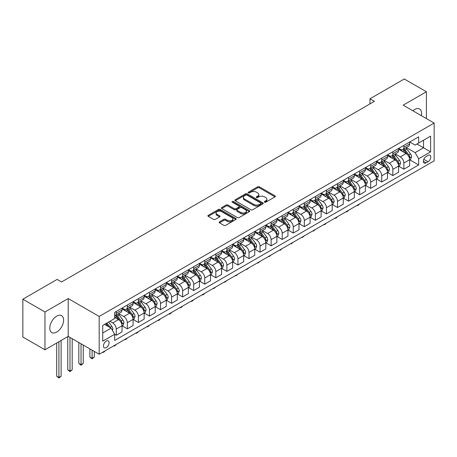 <?xml version="1.0" encoding="UTF-8"?>
<svg xmlns="http://www.w3.org/2000/svg" width="457" height="457" viewBox="0 0 457 457"><rect width="100%" height="100%" fill="white"/><g stroke="black" fill="none" stroke-linecap="round" stroke-linejoin="round"><path stroke-width="0.69" d="M264.569 202.188A0.863 0.497 0 0 0 265.78 202.188L275.011 196.858A1.228 0.708 0 0 0 275.371 196.356A1.228 0.708 0 0 0 275.011 195.853L259.376 186.827A1.228 0.708 0 0 0 257.639 186.827L248.408 192.157A0.863 0.497 0 0 0 248.157 192.506A0.863 0.497 0 0 0 248.408 192.86A0.863 0.497 0 0 0 249.625 192.86L250.819 192.168A3.93 2.268 0 0 1 256.377 192.168L257.679 192.923A3.93 2.268 0 0 1 258.833 194.528A3.93 2.268 0 0 1 257.679 196.133L256.486 196.818A0.863 0.497 0 0 0 256.234 197.173A0.863 0.497 0 0 0 256.486 197.521A0.863 0.497 0 0 0 257.702 197.521L258.896 196.836A3.93 2.268 0 0 1 264.46 196.836L265.763 197.584A3.93 2.268 0 0 1 266.911 199.189A3.93 2.268 0 0 1 265.763 200.794L264.569 201.486A0.863 0.497 0 0 0 264.312 201.834A0.863 0.497 0 0 0 264.569 202.188L264.569 201.486M56.702 332.079A9.763 5.638 120 0 0 63.077 323.476A9.763 5.638 120 0 0 61.581 315.656A9.763 5.638 120 0 0 56.702 316.141A9.763 5.638 120 0 0 50.321 324.744A9.763 5.638 120 0 0 51.818 332.565A9.763 5.638 120 0 0 56.702 332.079M421.343 115.661A9.763 5.638 120 0 0 419.56 108.977A9.763 5.638 120 0 0 414.682 109.463A9.763 5.638 120 0 0 412.882 110.777M106.258 347.611A4.004 2.314 120 0 0 108.875 344.087A4.004 2.314 120 0 0 108.263 340.876A4.004 2.314 120 0 0 106.258 341.076A4.004 2.314 120 0 0 103.642 344.601A4.004 2.314 120 0 0 104.259 347.811A4.004 2.314 120 0 0 106.258 347.611M219.503 221.834A1.228 0.708 0 0 0 219.143 222.336A1.228 0.708 0 0 0 219.503 222.839L223.89 225.37A1.228 0.708 0 0 0 225.627 225.37L235.881 219.451A1.228 0.708 0 0 0 236.24 218.949A1.228 0.708 0 0 0 235.881 218.452L220.24 209.42A1.228 0.708 0 0 0 218.503 209.42L208.255 215.338A1.228 0.708 0 0 0 207.895 215.841A1.228 0.708 0 0 0 208.255 216.344L213.55 219.4A1.228 0.708 0 0 0 215.293 219.4L219.68 216.869A1.228 0.708 0 0 0 220.04 216.367A1.228 0.708 0 0 0 219.68 215.864L217.052 214.35A3.285 1.897 0 0 1 216.087 213.008A3.285 1.897 0 0 1 218.115 211.254A3.285 1.897 0 0 1 221.696 211.665L231.99 217.612A3.285 1.897 0 0 1 232.956 218.949A3.285 1.897 0 0 1 230.922 220.702A3.285 1.897 0 0 1 227.346 220.291L225.627 219.303A1.228 0.708 0 0 0 223.89 219.303L219.503 221.834L219.503 222.839M68.207 298.564L44.975 311.977L22.85 299.204L22.85 337.015L44.975 349.788L68.207 336.375L99.18 354.255L99.18 316.444L68.207 298.564L68.207 336.375M426.404 118.58L426.404 91.76L403.177 105.167L434.15 123.053L99.18 316.444M426.404 91.76L404.279 78.981L369.987 98.781L369.987 103.893M22.85 299.204L57.142 279.404L61.569 281.958L374.414 101.34L369.987 98.781M250.904 209.774A1.228 0.708 0 0 0 252.641 209.774L262.895 203.856A1.228 0.708 0 0 0 263.255 203.354A1.228 0.708 0 0 0 262.895 202.851L247.26 193.825A1.228 0.708 0 0 0 245.523 193.825L235.269 199.743A1.228 0.708 0 0 0 234.909 200.246A1.228 0.708 0 0 0 235.269 200.743L250.904 209.774M232.619 202.371A0.863 0.497 0 0 1 233.487 202.497L233.487 201.474L249.385 210.648A1.228 0.708 0 0 1 249.745 211.151A1.228 0.708 0 0 1 249.385 211.654L239.137 217.572A1.228 0.708 0 0 1 237.4 217.572L221.759 208.546L221.759 207.541A1.228 0.708 0 0 0 221.399 208.044A1.228 0.708 0 0 0 221.759 208.546M221.759 207.541L226.146 205.01A1.228 0.708 0 0 1 227.889 205.01L234.23 208.672A1.228 0.708 0 0 0 235.966 208.672L238.874 206.992A1.228 0.708 0 0 0 239.234 206.49A1.228 0.708 0 0 0 238.874 205.987L232.27 202.177A0.863 0.497 0 0 1 232.019 201.823A0.863 0.497 0 0 1 232.55 201.366A0.863 0.497 0 0 1 233.487 201.474M428.043 155.397L426.095 156.523A3.879 2.239 120 0 0 423.565 159.939A3.879 2.239 120 0 0 424.159 163.046A3.879 2.239 120 0 0 426.095 162.858L428.043 161.732A3.879 2.239 120 0 0 430.58 158.311A3.879 2.239 120 0 0 429.986 155.203A3.879 2.239 120 0 0 428.043 155.397M99.18 354.255L434.15 160.864L434.15 123.053M409.769 141.984L415.122 145.075L418.663 143.03L418.663 136.849L114.667 312.359L114.667 318.54L102.722 325.441L102.722 341.173L114.667 334.278L114.667 340.459L418.663 164.948L418.663 158.768L415.122 152.638L406.324 147.554M418.663 143.03L430.608 136.135L430.608 151.873L418.663 158.768M44.975 311.977L44.975 349.788M416.978 144.001L423.53 147.782L423.53 140.219L430.608 136.135M415.122 152.638L423.53 147.782L430.608 151.873M102.722 332.999L111.125 328.149L104.579 324.367M114.667 334.33L116.261 335.249L116.261 329.069A5.004 2.891 -120 0 0 112.719 322.933L109.891 321.3M116.261 335.249L122.013 331.931L122.013 325.744A5.004 2.891 -120 0 0 118.472 319.614L114.667 317.415M122.145 325.875L127.326 328.863L127.326 322.682A5.004 2.891 -120 0 0 123.784 316.547L118.7 313.616M127.326 328.863L133.078 325.538L133.078 319.357A5.004 2.891 -120 0 0 129.537 313.228L122.013 308.886M133.21 319.489L138.385 322.476L138.385 316.295A5.004 2.891 -120 0 0 134.844 310.16L129.765 307.23M138.385 322.476L144.138 319.152L144.138 312.971A5.004 2.891 -120 0 0 140.596 306.841L133.078 302.5M144.269 313.102L149.45 316.09L149.45 309.909A5.004 2.891 -120 0 0 145.909 303.774L140.825 300.837M149.45 316.09L155.203 312.765L155.203 306.584A5.004 2.891 -120 0 0 151.661 300.455L144.138 296.113M155.334 306.71L160.51 309.703L160.51 303.517A5.004 2.891 -120 0 0 156.968 297.387L151.89 294.451M160.51 309.703L166.262 306.379L166.262 300.198A5.004 2.891 -120 0 0 162.721 294.068L155.203 289.721M166.394 300.323L171.575 303.317L171.575 297.13A5.004 2.891 -120 0 0 168.033 291L162.949 288.064M171.575 303.317L177.327 299.992L177.327 293.811A5.004 2.891 -120 0 0 173.786 287.682L166.262 283.334M177.459 293.937L182.634 296.93L182.634 290.743A5.004 2.891 -120 0 0 179.093 284.614L174.014 281.678M182.634 296.93L188.387 293.605L188.387 287.424A5.004 2.891 -120 0 0 184.845 281.295L177.327 276.948M188.518 287.55L193.699 290.543L193.699 284.357A5.004 2.891 -120 0 0 190.158 278.227L185.074 275.291M193.699 290.543L199.452 287.219L199.452 281.038A5.004 2.891 -120 0 0 195.91 274.908L188.387 270.561M199.583 281.164L204.759 284.157L204.759 277.97A5.004 2.891 -120 0 0 201.223 271.841L196.139 268.905M204.759 284.157L210.511 280.832L210.511 274.651A5.004 2.891 -120 0 0 206.975 268.522L199.452 264.175M210.643 274.777L215.824 277.77L215.824 271.584A5.004 2.891 -120 0 0 212.282 265.454L207.198 262.518M215.824 277.77L221.576 274.446L221.576 268.265A5.004 2.891 -120 0 0 218.035 262.135L210.511 257.788M221.708 268.39L226.883 271.378L226.883 265.197A5.004 2.891 -120 0 0 223.347 259.068L218.263 256.131M226.883 271.378L232.636 268.059L232.636 261.878A5.004 2.891 -120 0 0 229.1 255.743L221.576 251.401M232.767 262.004L237.948 264.991L237.948 258.811A5.004 2.891 -120 0 0 234.407 252.681L229.323 249.745M237.948 264.991L243.701 261.672L243.701 255.492A5.004 2.891 -120 0 0 240.159 249.356L232.636 245.015M243.832 255.617L249.008 258.605L249.008 252.424A5.004 2.891 -120 0 0 245.472 246.294L240.388 243.358M249.008 258.605L254.76 255.286L254.76 249.105A5.004 2.891 -120 0 0 251.224 242.97L243.701 238.628M254.897 249.231L260.073 252.218L260.073 246.037A5.004 2.891 -120 0 0 256.531 239.908L251.447 236.972M260.073 252.218L265.825 248.899L265.825 242.718A5.004 2.891 -120 0 0 262.284 236.583L254.76 232.242M265.957 242.844L271.132 245.832L271.132 239.651A5.004 2.891 -120 0 0 267.596 233.521L262.512 230.585M271.132 245.832L276.885 242.513L276.885 236.332A5.004 2.891 -120 0 0 273.349 230.197L265.825 225.855M277.022 236.458L282.197 239.445L282.197 233.264A5.004 2.891 -120 0 0 278.656 227.135L273.572 224.198M282.197 239.445L287.95 236.126L287.95 229.945A5.004 2.891 -120 0 0 284.408 223.81L276.885 219.469M288.081 230.071L293.257 233.059L293.257 226.878A5.004 2.891 -120 0 0 289.721 220.748L284.637 217.812M293.257 233.059L299.009 229.74L299.009 223.559A5.004 2.891 -120 0 0 295.473 217.423L287.95 213.082M299.146 223.684L304.322 226.672L304.322 220.491A5.004 2.891 -120 0 0 300.78 214.362L295.696 211.425M304.322 226.672L310.075 223.353L310.075 217.172A5.004 2.891 -120 0 0 306.533 211.037L299.009 206.695M310.206 217.298L315.381 220.285L315.381 214.105A5.004 2.891 -120 0 0 311.845 207.975L306.761 205.039M315.381 220.285L321.134 216.966L321.134 210.78A5.004 2.891 -120 0 0 317.598 204.65L310.075 200.309M321.271 210.911L326.447 213.899L326.447 207.718A5.004 2.891 -120 0 0 322.905 201.583L317.826 198.652M326.447 213.899L332.199 210.58L332.199 204.393A5.004 2.891 -120 0 0 328.657 198.264L321.134 193.922M332.33 204.525L337.512 207.512L337.512 201.331A5.004 2.891 -120 0 0 333.97 195.196L328.886 192.266M337.512 207.512L343.264 204.193L343.264 198.007A5.004 2.891 -120 0 0 339.722 191.877L332.199 187.536M343.396 198.138L348.571 201.126L348.571 194.945A5.004 2.891 -120 0 0 345.029 188.81L339.951 185.879M348.571 201.126L354.324 197.807L354.324 191.62A5.004 2.891 -120 0 0 350.782 185.491L343.264 181.149M354.455 191.751L359.636 194.739L359.636 188.558A5.004 2.891 -120 0 0 356.094 182.423L351.01 179.492M359.636 194.739L365.389 191.42L365.389 185.234A5.004 2.891 -120 0 0 361.847 179.104L354.324 174.763M365.52 185.365L370.696 188.353L370.696 182.172A5.004 2.891 -120 0 0 367.154 176.036L362.075 173.106M370.696 188.353L376.448 185.034L376.448 178.847A5.004 2.891 -120 0 0 372.906 172.717L365.389 168.376M376.579 178.978L381.761 181.966L381.761 175.785A5.004 2.891 -120 0 0 378.219 169.65L373.135 166.719M381.761 181.966L387.513 178.647L387.513 172.46A5.004 2.891 -120 0 0 383.971 166.331L376.448 161.989M387.645 172.592L392.82 175.579L392.82 169.398A5.004 2.891 -120 0 0 389.278 163.263L384.2 160.333M392.82 175.579L398.573 172.255L398.573 166.074A5.004 2.891 -120 0 0 395.031 159.944L387.513 155.603M398.704 166.205L403.885 169.193L403.885 163.012A5.004 2.891 -120 0 0 400.343 156.877L395.259 153.94M403.885 169.193L409.638 165.868L409.638 159.687A5.004 2.891 -120 0 0 406.096 153.558L398.573 149.216M398.704 148.371L400.343 149.313A5.004 2.891 -120 0 0 402.846 149.565A5.004 2.891 -120 0 0 403.885 147.274L403.885 145.383M387.645 154.757L389.278 155.7A5.004 2.891 -120 0 0 391.786 155.951A5.004 2.891 -120 0 0 392.82 153.661L392.82 151.77M376.579 161.144L378.219 162.086A5.004 2.891 -120 0 0 380.721 162.338A5.004 2.891 -120 0 0 381.761 160.047L381.761 158.156M365.52 167.53L367.154 168.479A5.004 2.891 -120 0 0 369.662 168.724A5.004 2.891 -120 0 0 370.696 166.434L370.696 164.543M354.455 173.917L356.094 174.865A5.004 2.891 -120 0 0 358.596 175.111A5.004 2.891 -120 0 0 359.636 172.82L359.636 170.929M343.396 180.304L345.029 181.252A5.004 2.891 -120 0 0 347.537 181.498A5.004 2.891 -120 0 0 348.571 179.207L348.571 177.316M332.33 186.69L333.97 187.638A5.004 2.891 -120 0 0 336.472 187.884A5.004 2.891 -120 0 0 337.512 185.593L337.512 183.703M321.271 193.077L322.905 194.025A5.004 2.891 -120 0 0 325.407 194.271A5.004 2.891 -120 0 0 326.447 191.98L326.447 190.089M310.206 199.463L311.845 200.412A5.004 2.891 -120 0 0 314.347 200.657A5.004 2.891 -120 0 0 315.381 198.367L315.381 196.476M299.146 205.85L300.78 206.798A5.004 2.891 -120 0 0 303.282 207.044A5.004 2.891 -120 0 0 304.322 204.753L304.322 202.862M288.081 212.237L289.721 213.185A5.004 2.891 -120 0 0 292.223 213.43A5.004 2.891 -120 0 0 293.257 211.14L293.257 209.249M277.022 218.623L278.656 219.571A5.004 2.891 -120 0 0 281.158 219.817A5.004 2.891 -120 0 0 282.197 217.526L282.197 215.635M265.957 225.01L267.596 225.958A5.004 2.891 -120 0 0 270.098 226.204A5.004 2.891 -120 0 0 271.132 223.913L271.132 222.022M254.897 231.396L256.531 232.345A5.004 2.891 -120 0 0 259.033 232.59A5.004 2.891 -120 0 0 260.073 230.299L260.073 228.409M243.832 237.789L245.472 238.731A5.004 2.891 -120 0 0 247.974 238.977A5.004 2.891 -120 0 0 249.008 236.686L249.008 234.795M232.767 244.175L234.407 245.118A5.004 2.891 -120 0 0 236.909 245.363A5.004 2.891 -120 0 0 237.948 243.073L237.948 241.182M221.708 250.562L223.347 251.504A5.004 2.891 -120 0 0 225.849 251.75A5.004 2.891 -120 0 0 226.883 249.459L226.883 247.568M210.643 256.948L212.282 257.891A5.004 2.891 -120 0 0 214.784 258.142A5.004 2.891 -120 0 0 215.824 255.846L215.824 253.955M199.583 263.335L201.223 264.277A5.004 2.891 -120 0 0 203.725 264.529A5.004 2.891 -120 0 0 204.759 262.232L204.759 260.341M188.518 269.721L190.158 270.664A5.004 2.891 -120 0 0 192.66 270.915A5.004 2.891 -120 0 0 193.699 268.619L193.699 266.728M177.459 276.108L179.093 277.051A5.004 2.891 -120 0 0 181.6 277.302A5.004 2.891 -120 0 0 182.634 275.005L182.634 273.12M166.394 282.495L168.033 283.437A5.004 2.891 -120 0 0 170.535 283.688A5.004 2.891 -120 0 0 171.575 281.398L171.575 279.507M155.334 288.881L156.968 289.824A5.004 2.891 -120 0 0 159.476 290.075A5.004 2.891 -120 0 0 160.51 287.784L160.51 285.893M144.269 295.268L145.909 296.21A5.004 2.891 -120 0 0 148.411 296.462A5.004 2.891 -120 0 0 149.45 294.171L149.45 292.28M133.21 301.654L134.844 302.597A5.004 2.891 -120 0 0 137.351 302.848A5.004 2.891 -120 0 0 138.385 300.557L138.385 298.667M122.145 308.041L123.784 308.983A5.004 2.891 -120 0 0 126.286 309.235A5.004 2.891 -120 0 0 127.326 306.944L127.326 305.053M409.769 159.819L418.663 164.948M402.846 149.565L408.598 146.24A5.004 2.891 -120 0 0 409.638 143.949L409.638 142.058M391.786 155.951L397.539 152.627A5.004 2.891 -120 0 0 398.573 150.336L398.573 148.445M380.721 162.338L386.473 159.019A5.004 2.891 -120 0 0 387.513 156.722L387.513 154.832M369.662 168.724L375.414 165.405A5.004 2.891 -120 0 0 376.448 163.109L376.448 161.218M358.596 175.111L364.349 171.792A5.004 2.891 -120 0 0 365.389 169.496L365.389 167.605M347.537 181.498L353.29 178.179A5.004 2.891 -120 0 0 354.324 175.882L354.324 173.997M336.472 187.884L342.224 184.565A5.004 2.891 -120 0 0 343.264 182.274L343.264 180.384M325.407 194.271L331.159 190.952A5.004 2.891 -120 0 0 332.199 188.661L332.199 186.77M314.347 200.657L320.1 197.338A5.004 2.891 -120 0 0 321.134 195.048L321.134 193.157M303.282 207.044L309.035 203.725A5.004 2.891 -120 0 0 310.075 201.434L310.075 199.543M292.223 213.43L297.975 210.111A5.004 2.891 -120 0 0 299.009 207.821L299.009 205.93M281.158 219.817L286.91 216.498A5.004 2.891 -120 0 0 287.95 214.207L287.95 212.316M270.098 226.204L275.851 222.885A5.004 2.891 -120 0 0 276.885 220.594L276.885 218.703M259.033 232.59L264.786 229.271A5.004 2.891 -120 0 0 265.825 226.98L265.825 225.09M247.974 238.977L253.726 235.658A5.004 2.891 -120 0 0 254.76 233.367L254.76 231.476M236.909 245.363L242.661 242.044A5.004 2.891 -120 0 0 243.701 239.754L243.701 237.863M225.849 251.75L231.602 248.431A5.004 2.891 -120 0 0 232.636 246.14L232.636 244.249M214.784 258.142L220.537 254.817A5.004 2.891 -120 0 0 221.576 252.527L221.576 250.636M203.725 264.529L209.477 261.204A5.004 2.891 -120 0 0 210.511 258.913L210.511 257.023M192.66 270.915L198.412 267.591A5.004 2.891 -120 0 0 199.452 265.3L199.452 263.409M181.6 277.302L187.353 273.977A5.004 2.891 -120 0 0 188.387 271.687L188.387 269.796M170.535 283.688L176.288 280.364A5.004 2.891 -120 0 0 177.327 278.073L177.327 276.182M159.476 290.075L165.228 286.75A5.004 2.891 -120 0 0 166.262 284.46L166.262 282.569M148.411 296.462L154.163 293.137A5.004 2.891 -120 0 0 155.203 290.846L155.203 288.955M137.351 302.848L143.104 299.524A5.004 2.891 -120 0 0 144.138 297.233L144.138 295.342M126.286 309.235L132.039 305.91A5.004 2.891 -120 0 0 133.078 303.619L133.078 301.729M114.667 315.821A5.004 2.891 -120 0 0 115.227 315.621L120.979 312.302A5.004 2.891 -120 0 0 122.013 310.006L122.013 308.115M115.227 315.621A5.004 2.891 -120 0 0 116.261 313.331L116.261 311.44M111.125 328.149L114.667 334.278M264.911 202.308L265.763 201.817A3.93 2.268 0 0 0 266.911 200.212L266.911 199.189M258.833 194.528L258.833 195.55A3.93 2.268 0 0 1 257.679 197.156L256.828 197.647M274.994 196.87L259.376 187.85A1.228 0.708 0 0 0 257.639 187.85L248.751 192.98M262.895 202.851L262.895 203.856L247.26 194.848A1.228 0.708 0 0 0 245.523 194.848L235.286 200.754M260.724 203.702A0.863 0.497 0 0 0 260.976 203.354A0.863 0.497 0 0 0 260.724 203.005L246.997 195.076A0.863 0.497 0 0 0 245.78 195.076L244.524 195.807A3.93 2.268 0 0 0 243.37 197.413A3.93 2.268 0 0 0 244.524 199.018L253.903 204.433A3.93 2.268 0 0 0 259.462 204.433L260.724 203.702L260.724 204.725A0.863 0.497 0 0 0 260.976 204.376L260.976 203.354M243.37 197.413L243.37 198.435A3.93 2.268 0 0 0 244.524 200.035L244.524 199.018M260.724 204.725L259.462 205.456A3.93 2.268 0 0 1 253.903 205.456L244.524 200.035M221.776 208.552L226.146 206.033L226.146 205.01M239.234 206.49L239.234 207.512A1.228 0.708 0 0 1 238.874 208.009L235.966 209.694A1.228 0.708 0 0 1 234.23 209.694L227.889 206.033A1.228 0.708 0 0 0 226.146 206.033M233.487 202.497L249.368 211.665M240.81 212.471A3.285 1.897 0 0 0 244.386 212.882A3.285 1.897 0 0 0 246.42 211.128A3.285 1.897 0 0 0 245.455 209.786L241.827 207.689A1.228 0.708 0 0 0 240.091 207.689L237.183 209.375A1.228 0.708 0 0 0 236.823 209.872A1.228 0.708 0 0 0 237.183 210.374L240.81 212.471L240.81 213.493A3.285 1.897 0 0 0 244.386 213.905A3.285 1.897 0 0 0 246.42 212.151L246.42 211.128M236.823 209.872L236.823 210.894A1.228 0.708 0 0 0 237.183 211.397L237.183 210.374M240.81 213.493L237.183 211.397M232.956 218.949L232.956 219.971A3.285 1.897 0 0 1 230.922 221.725A3.285 1.897 0 0 1 227.346 221.314L225.627 220.325A1.228 0.708 0 0 0 223.89 220.325L219.52 222.845M216.087 213.008L216.087 214.03A3.285 1.897 0 0 0 217.052 215.373L217.052 214.35M219.68 215.864L219.68 216.869L217.052 215.373M235.863 219.463L220.24 210.443A1.228 0.708 0 0 0 218.503 210.443L208.272 216.355M409.638 159.893L410.7 159.282L411.58 156.722A3.319 1.914 -120 0 0 410.523 153.9L406.907 149.073A9.574 5.53 -120 0 0 405.862 147.822M402.269 151.347A9.574 5.53 -120 0 0 400.309 149.296M409.335 157.859L409.792 156.865A3.319 1.914 -120 0 0 408.844 154.872L405.228 150.045A9.574 5.53 -120 0 0 404.182 148.793M403.291 149.308A7.946 4.587 60 0 1 404.594 150.793L407.655 154.877M403.12 149.405A9.574 5.53 60 0 1 404.165 150.656L406.57 153.866M359.693 203.851L358.482 205.062L357.597 205.57L357.157 205.319M357.597 205.062L357.597 205.57M398.573 166.279L399.635 165.668L400.521 163.109A3.319 1.914 -120 0 0 399.464 160.287L395.848 155.46A9.574 5.53 -120 0 0 394.802 154.209M391.203 157.734A9.574 5.53 -120 0 0 389.244 155.683M398.27 164.246L398.727 163.252A3.319 1.914 -120 0 0 397.779 161.258L394.163 156.431A9.574 5.53 -120 0 0 393.117 155.18M392.226 155.694A7.946 4.587 60 0 1 393.534 157.179L396.59 161.264M392.055 155.791A9.574 5.53 60 0 1 393.1 157.042L395.505 160.253M348.628 210.237L347.423 211.448L346.537 211.957L346.092 211.705M346.537 211.448L346.537 211.957M387.513 172.666L388.576 172.055L389.455 169.496A3.319 1.914 -120 0 0 388.399 166.674L384.783 161.847A9.574 5.53 -120 0 0 383.737 160.596M380.144 164.12A9.574 5.53 -120 0 0 378.185 162.069M387.21 170.632L387.667 169.638A3.319 1.914 -120 0 0 386.719 167.645L383.103 162.818A9.574 5.53 -120 0 0 382.058 161.567M381.167 162.081A7.946 4.587 60 0 1 382.469 163.566L385.531 167.65M380.995 162.178A9.574 5.53 60 0 1 382.041 163.429L384.446 166.639M337.569 216.624L336.358 217.835L335.472 218.343L335.032 218.092M335.472 217.835L335.472 218.343M376.448 179.053L377.511 178.441L378.396 175.882A3.319 1.914 -120 0 0 377.339 173.06L373.723 168.233A9.574 5.53 -120 0 0 372.678 166.982M369.079 170.507A9.574 5.53 -120 0 0 367.12 168.456M376.145 177.019L376.602 176.025A3.319 1.914 -120 0 0 375.654 174.031L372.038 169.204A9.574 5.53 -120 0 0 370.993 167.953M370.101 168.467A7.946 4.587 60 0 1 371.41 169.953L374.466 174.037M369.93 168.564A9.574 5.53 60 0 1 370.975 169.815L373.38 173.026M326.504 223.01L325.298 224.221L324.413 224.73L323.967 224.478M324.413 224.221L324.413 224.73M365.389 185.439L366.445 184.828L367.331 182.274A3.319 1.914 -120 0 0 366.274 179.447L362.658 174.62A9.574 5.53 -120 0 0 361.613 173.369M358.02 176.893A9.574 5.53 -120 0 0 356.054 174.842M365.086 183.406L365.543 182.412A3.319 1.914 -120 0 0 364.595 180.418L360.979 175.591A9.574 5.53 -120 0 0 359.933 174.34M359.042 174.854A7.946 4.587 60 0 1 360.344 176.339L363.406 180.424M358.871 174.951A9.574 5.53 60 0 1 359.916 176.202L362.321 179.412M315.444 229.397L313.348 231.122L312.908 230.865M313.348 230.608L313.348 231.122M354.324 191.826L355.386 191.215L356.271 188.661A3.319 1.914 -120 0 0 355.215 185.833L351.599 181.006A9.574 5.53 -120 0 0 350.553 179.755M346.954 183.28A9.574 5.53 -120 0 0 344.995 181.229M354.021 189.798L354.478 188.798A3.319 1.914 -120 0 0 353.529 186.804L349.913 181.977A9.574 5.53 -120 0 0 348.868 180.726M347.977 181.24A7.946 4.587 60 0 1 349.285 182.726L352.341 186.81M347.806 181.338A9.574 5.53 60 0 1 348.851 182.589L351.256 185.799M304.379 235.783L302.288 237.509L301.843 237.252M302.288 236.994L302.288 237.509M343.264 198.212L344.321 197.601L345.206 195.048A3.319 1.914 -120 0 0 344.15 192.22L340.534 187.393A9.574 5.53 -120 0 0 339.488 186.142M335.895 189.666A9.574 5.53 -120 0 0 333.93 187.616M342.961 196.184L343.418 195.185A3.319 1.914 -120 0 0 342.47 193.191L338.854 188.364A9.574 5.53 -120 0 0 337.809 187.113M336.918 187.627A7.946 4.587 60 0 1 338.22 189.112L341.282 193.197M336.746 187.724A9.574 5.53 60 0 1 337.792 188.975L340.197 192.186M293.32 242.17L291.223 243.895L290.778 243.638M291.223 243.381L291.223 243.895M332.199 204.599L333.262 203.988L334.147 201.434A3.319 1.914 -120 0 0 333.084 198.606L329.468 193.779A9.574 5.53 -120 0 0 328.429 192.528M324.83 196.053A9.574 5.53 -120 0 0 322.871 194.002M331.896 202.571L332.353 201.571A3.319 1.914 -120 0 0 331.405 199.578L327.789 194.751A9.574 5.53 -120 0 0 326.744 193.5M325.852 194.014A7.946 4.587 60 0 1 327.161 195.499L330.217 199.583M325.681 194.111A9.574 5.53 60 0 1 326.726 195.368L329.131 198.572M282.255 248.557L280.164 250.282L279.718 250.025M280.164 249.768L280.164 250.282M321.134 210.985L322.196 210.374L323.082 207.821A3.319 1.914 -120 0 0 322.025 204.993L318.409 200.166A9.574 5.53 -120 0 0 317.364 198.915M313.77 202.44A9.574 5.53 -120 0 0 311.805 200.389M320.837 208.958L321.294 207.958A3.319 1.914 -120 0 0 320.346 205.964L316.73 201.137A9.574 5.53 -120 0 0 315.684 199.886M314.793 200.4A7.946 4.587 60 0 1 316.095 201.885L319.157 205.97M314.622 200.503A9.574 5.53 60 0 1 315.667 201.754L318.072 204.959M271.195 254.943L269.099 256.668L268.653 256.411M269.099 256.154L269.099 256.668M310.075 217.372L311.137 216.761L312.022 214.207A3.319 1.914 -120 0 0 310.96 211.38L307.344 206.553A9.574 5.53 -120 0 0 306.304 205.302M302.705 208.826A9.574 5.53 -120 0 0 300.746 206.775M309.772 215.344L310.229 214.344A3.319 1.914 -120 0 0 309.28 212.351L305.664 207.524A9.574 5.53 -120 0 0 304.619 206.273M303.728 206.787A7.946 4.587 60 0 1 305.036 208.272L308.092 212.356M303.557 206.89A9.574 5.53 60 0 1 304.602 208.141L307.007 211.345M260.13 261.33L258.039 263.055L257.594 262.798M258.039 262.541L258.039 263.055M299.009 223.759L300.072 223.147L300.957 220.594A3.319 1.914 -120 0 0 299.901 217.766L296.285 212.939A9.574 5.53 -120 0 0 295.239 211.688M291.64 215.213A9.574 5.53 -120 0 0 289.681 213.162M298.712 221.731L299.169 220.737A3.319 1.914 -120 0 0 298.221 218.737L294.605 213.91A9.574 5.53 -120 0 0 293.56 212.659M292.669 213.173A7.946 4.587 60 0 1 293.971 214.659L297.033 218.743M292.497 213.276A9.574 5.53 60 0 1 293.543 214.527L295.942 217.732M249.071 267.722L246.974 269.441L246.529 269.184M246.974 268.927L246.974 269.441M287.95 230.145L289.013 229.534L289.898 226.98A3.319 1.914 -120 0 0 288.835 224.153L285.219 219.326A9.574 5.53 -120 0 0 284.174 218.075M280.581 221.599A9.574 5.53 -120 0 0 278.621 219.549M287.647 228.117L288.104 227.123A3.319 1.914 -120 0 0 287.156 225.124L283.54 220.297A9.574 5.53 -120 0 0 282.495 219.046M281.603 219.56A7.946 4.587 60 0 1 282.912 221.045L285.968 225.13M281.432 219.663A9.574 5.53 60 0 1 282.477 220.914L284.882 224.119M238.006 274.109L235.909 275.828L235.469 275.571M235.909 275.314L235.909 275.828M276.885 236.532L277.947 235.921L278.833 233.367A3.319 1.914 -120 0 0 277.776 230.539L274.16 225.712A9.574 5.53 -120 0 0 273.115 224.461M269.516 227.986A9.574 5.53 -120 0 0 267.556 225.935M276.582 234.504L277.045 233.51A3.319 1.914 -120 0 0 276.091 231.51L272.475 226.683A9.574 5.53 -120 0 0 271.435 225.432M270.544 225.947A7.946 4.587 60 0 1 271.846 227.432L274.908 231.516M270.373 226.049A9.574 5.53 60 0 1 271.418 227.3L273.817 230.511M226.946 280.495L224.85 282.215L224.404 281.958M224.85 281.701L224.85 282.215M265.825 242.918L266.888 242.307L267.773 239.754A3.319 1.914 -120 0 0 266.711 236.926L263.095 232.105A9.574 5.53 -120 0 0 262.05 230.848M258.456 234.372A9.574 5.53 -120 0 0 256.497 232.322M265.523 240.89L265.98 239.896A3.319 1.914 -120 0 0 265.031 237.897L261.415 233.07A9.574 5.53 -120 0 0 260.37 231.819M259.479 232.333A7.946 4.587 60 0 1 260.781 233.818L263.843 237.903M259.308 232.436A9.574 5.53 60 0 1 260.353 233.687L262.758 236.897M215.881 286.882L213.785 288.601L213.345 288.344M213.785 288.087L213.785 288.601M254.76 249.311L255.823 248.694L256.708 246.14A3.319 1.914 -120 0 0 255.652 243.318L252.036 238.491A9.574 5.53 -120 0 0 250.99 237.24M247.391 240.759A9.574 5.53 -120 0 0 245.432 238.708M254.458 247.277L254.92 246.283A3.319 1.914 -120 0 0 253.966 244.284L250.35 239.457A9.574 5.53 -120 0 0 249.311 238.206M248.419 238.725A7.946 4.587 60 0 1 249.722 240.205L252.784 244.289M248.248 238.822A9.574 5.53 60 0 1 249.293 240.074L251.693 243.284M204.816 293.268L203.611 294.479L202.725 294.988L202.28 294.731M202.725 294.474L202.725 294.988M243.701 255.697L244.763 255.08L245.649 252.527A3.319 1.914 -120 0 0 244.586 249.705L240.97 244.878A9.574 5.53 -120 0 0 239.925 243.627M236.332 247.146A9.574 5.53 -120 0 0 234.372 245.095M243.398 253.664L243.855 252.67A3.319 1.914 -120 0 0 242.907 250.676L239.291 245.849A9.574 5.53 -120 0 0 238.246 244.598M237.354 245.112A7.946 4.587 60 0 1 238.657 246.591L241.719 250.676M237.183 245.209A9.574 5.53 60 0 1 238.228 246.46L240.633 249.671M193.757 299.655L192.546 300.866L191.66 301.374L191.22 301.117M191.66 300.86L191.66 301.374M232.636 262.084L233.698 261.467L234.584 258.913A3.319 1.914 -120 0 0 233.527 256.091L229.911 251.264A9.574 5.53 -120 0 0 228.866 250.013M225.267 253.538A9.574 5.53 -120 0 0 223.307 251.481M232.333 260.05L232.796 259.056A3.319 1.914 -120 0 0 231.842 257.062L228.226 252.235A9.574 5.53 -120 0 0 227.186 250.984M226.295 251.499A7.946 4.587 60 0 1 227.597 252.978L230.659 257.062M226.124 251.596A9.574 5.53 60 0 1 227.163 252.847L229.568 256.057M182.691 306.041L181.486 307.253L180.601 307.761L180.155 307.504M180.601 307.247L180.601 307.761M221.576 268.47L222.639 267.853L223.519 265.3A3.319 1.914 -120 0 0 222.462 262.478L218.846 257.651A9.574 5.53 -120 0 0 217.8 256.4M214.207 259.924A9.574 5.53 -120 0 0 212.248 257.868M221.274 266.437L221.731 265.443A3.319 1.914 -120 0 0 220.782 263.449L217.166 258.622A9.574 5.53 -120 0 0 216.121 257.371M215.23 257.885A7.946 4.587 60 0 1 216.532 259.365L219.594 263.449M215.058 257.982A9.574 5.53 60 0 1 216.104 259.233L218.509 262.444M171.632 312.428L170.421 313.639L169.536 314.148L169.096 313.89M169.536 313.633L169.536 314.148M210.511 274.857L211.574 274.24L212.459 271.687A3.319 1.914 -120 0 0 211.402 268.865L207.786 264.037A9.574 5.53 -120 0 0 206.741 262.786M203.142 266.311A9.574 5.53 -120 0 0 201.183 264.255M210.209 272.823L210.671 271.829A3.319 1.914 -120 0 0 209.717 269.836L206.101 265.009A9.574 5.53 -120 0 0 205.056 263.758M204.165 264.272A7.946 4.587 60 0 1 205.473 265.751L208.535 269.836M203.999 264.369A9.574 5.53 60 0 1 205.039 265.62L207.444 268.83M160.567 318.815L159.362 320.026L158.476 320.534L158.031 320.277M158.476 320.026L158.476 320.534M199.452 281.244L200.514 280.627L201.394 278.073A3.319 1.914 -120 0 0 200.337 275.251L196.721 270.424A9.574 5.53 -120 0 0 195.676 269.173M192.083 272.698A9.574 5.53 -120 0 0 190.123 270.647M199.149 279.21L199.606 278.216A3.319 1.914 -120 0 0 198.658 276.222L195.042 271.395A9.574 5.53 -120 0 0 193.997 270.144M193.105 270.658A7.946 4.587 60 0 1 194.408 272.138L197.47 276.222M192.934 270.755A9.574 5.53 60 0 1 193.979 272.006L196.384 275.217M149.508 325.201L148.297 326.412L147.411 326.921L146.971 326.664M147.411 326.412L147.411 326.921M188.387 287.63L189.449 287.013L190.335 284.46A3.319 1.914 -120 0 0 189.278 281.638L185.662 276.811A9.574 5.53 -120 0 0 184.617 275.56M181.018 279.084A9.574 5.53 -120 0 0 179.058 277.033M188.084 285.596L188.541 284.602A3.319 1.914 -120 0 0 187.593 282.609L183.977 277.782A9.574 5.53 -120 0 0 182.931 276.531M182.04 277.045A7.946 4.587 60 0 1 183.348 278.524L186.405 282.609M181.869 277.142A9.574 5.53 60 0 1 182.914 278.393L185.319 281.603M138.442 331.588L137.237 332.799L136.352 333.307L135.906 333.05M136.352 332.799L136.352 333.307M177.327 294.017L178.39 293.4L179.27 290.846A3.319 1.914 -120 0 0 178.213 288.024L174.597 283.197A9.574 5.53 -120 0 0 173.551 281.946M169.958 285.471A9.574 5.53 -120 0 0 167.999 283.42M177.025 291.983L177.482 290.989A3.319 1.914 -120 0 0 176.533 288.995L172.917 284.168A9.574 5.53 -120 0 0 171.872 282.917M170.981 283.431A7.946 4.587 60 0 1 172.283 284.911L175.345 289.001M170.809 283.529A9.574 5.53 60 0 1 171.855 284.78L174.26 287.99M127.383 337.974L126.172 339.185L125.287 339.694L124.847 339.437M125.287 339.185L125.287 339.694M166.262 300.403L167.325 299.792L168.21 297.233A3.319 1.914 -120 0 0 167.153 294.411L163.537 289.584A9.574 5.53 -120 0 0 162.492 288.333M158.893 291.857A9.574 5.53 -120 0 0 156.934 289.807M165.96 298.37L166.417 297.376A3.319 1.914 -120 0 0 165.468 295.382L161.852 290.555A9.574 5.53 -120 0 0 160.807 289.304M159.916 289.818A7.946 4.587 60 0 1 161.224 291.298L164.28 295.388M159.744 289.915A9.574 5.53 60 0 1 160.79 291.166L163.195 294.377M116.318 344.361L115.113 345.572L114.227 346.08L113.782 345.823M114.227 345.572L114.227 346.08M155.203 306.79L156.26 306.179L157.145 303.619A3.319 1.914 -120 0 0 156.088 300.797L152.472 295.97A9.574 5.53 -120 0 0 151.427 294.719M147.834 298.244A9.574 5.53 -120 0 0 145.874 296.193M154.9 304.756L155.357 303.762A3.319 1.914 -120 0 0 154.409 301.769L150.793 296.941A9.574 5.53 -120 0 0 149.747 295.69M148.856 296.205A7.946 4.587 60 0 1 150.159 297.69L153.221 301.774M148.685 296.302A9.574 5.53 60 0 1 149.73 297.553L152.135 300.763M105.259 350.748L104.047 351.959L103.162 352.467L102.722 352.216M103.162 351.959L103.162 352.467M144.138 313.176L145.2 312.565L146.086 310.006A3.319 1.914 -120 0 0 145.029 307.184L141.413 302.357A9.574 5.53 -120 0 0 140.368 301.106M136.769 304.63A9.574 5.53 -120 0 0 134.809 302.58M143.835 311.143L144.292 310.149A3.319 1.914 -120 0 0 143.344 308.155L139.728 303.328A9.574 5.53 -120 0 0 138.682 302.077M137.791 302.591A7.946 4.587 60 0 1 139.099 304.076L142.156 308.161M137.62 302.688A9.574 5.53 60 0 1 138.665 303.939L141.07 307.15M92.103 350.171L92.103 358.294L94.313 357.014L94.313 351.444M94.313 357.014L92.103 358.854L89.886 357.014L89.886 348.891M89.886 357.014L92.103 358.294L92.103 358.854M133.078 319.563L134.135 318.952L135.021 316.393A3.319 1.914 -120 0 0 133.964 313.571L130.348 308.743A9.574 5.53 -120 0 0 129.302 307.492M125.709 311.017A9.574 5.53 -120 0 0 123.744 308.966M132.776 317.529L133.233 316.535A3.319 1.914 -120 0 0 132.284 314.542L128.668 309.715A9.574 5.53 -120 0 0 127.623 308.464M126.732 308.978A7.946 4.587 60 0 1 128.034 310.463L131.096 314.547M126.56 309.075A9.574 5.53 60 0 1 127.606 310.326L130.011 313.536M81.038 343.784L81.038 364.68L83.248 363.401L83.248 345.058M83.248 363.401L81.038 365.24L78.827 363.401L78.827 342.504M78.827 363.401L81.038 364.68L81.038 365.24M122.013 325.95L123.076 325.338L123.961 322.779A3.319 1.914 -120 0 0 122.899 319.957L119.283 315.13A9.574 5.53 -120 0 0 118.243 313.879M121.711 323.916L122.168 322.922A3.319 1.914 -120 0 0 121.219 320.928L117.603 316.101A9.574 5.53 -120 0 0 116.558 314.85M115.667 315.364A7.946 4.587 60 0 1 116.975 316.85L120.031 320.934M115.495 315.461A9.574 5.53 60 0 1 116.541 316.712L118.946 319.923M69.978 337.397L69.978 371.067L72.189 369.787L72.189 338.671M72.189 369.787L69.978 371.627L67.762 369.787L67.762 336.626M67.762 369.787L69.978 371.067L69.978 371.627M112.456 330.445L112.896 329.166A3.319 1.914 -120 0 0 111.839 326.344L108.612 322.036M110.457 327.76A3.319 1.914 -120 0 0 110.16 327.315L106.932 323.008M106.098 323.487L108.418 326.584M105.87 323.619L107.835 326.247M58.913 341.739L58.913 377.453L61.124 376.18L61.124 340.459M61.124 376.18L58.913 378.019L56.702 376.18L56.702 343.013M56.702 376.18L58.913 377.453L58.913 378.019M112.719 322.933L118.472 319.614M123.784 316.547L129.537 313.228M134.844 310.16L140.596 306.841M145.909 303.774L151.661 300.455M156.968 297.387L162.721 294.068M168.033 291L173.786 287.682M179.093 284.614L184.845 281.295M190.158 278.227L195.91 274.908M201.223 271.841L206.975 268.522M212.282 265.454L218.035 262.135M223.347 259.068L229.1 255.743M234.407 252.681L240.159 249.356M245.472 246.294L251.224 242.97M256.531 239.908L262.284 236.583M267.596 233.521L273.349 230.197M278.656 227.135L284.408 223.81M289.721 220.748L295.473 217.423M300.78 214.362L306.533 211.037M311.845 207.975L317.598 204.65M322.905 201.583L328.657 198.264M333.97 195.196L339.722 191.877M345.029 188.81L350.782 185.491M356.094 182.423L361.847 179.104M367.154 176.036L372.906 172.717M378.219 169.65L383.971 166.331M389.278 163.263L395.031 159.944M400.343 156.877L406.096 153.558M403.885 147.274L409.638 143.949M403.885 163.012L409.638 159.687M392.82 169.398L398.573 166.074M392.82 153.661L398.573 150.336M381.761 175.785L387.513 172.46M381.761 160.047L387.513 156.722M370.696 182.172L376.448 178.847M370.696 166.434L376.448 163.109M359.636 188.558L365.389 185.234M359.636 172.82L365.389 169.496M348.571 194.945L354.324 191.62M348.571 179.207L354.324 175.882M337.512 201.331L343.264 198.007M337.512 185.593L343.264 182.274M326.447 207.718L332.199 204.393M326.447 191.98L332.199 188.661M315.381 214.105L321.134 210.78M315.381 198.367L321.134 195.048M304.322 220.491L310.075 217.172M304.322 204.753L310.075 201.434M293.257 226.878L299.009 223.559M293.257 211.14L299.009 207.821M282.197 233.264L287.95 229.945M282.197 217.526L287.95 214.207M271.132 239.651L276.885 236.332M271.132 223.913L276.885 220.594M260.073 246.037L265.825 242.718M260.073 230.299L265.825 226.98M249.008 252.424L254.76 249.105M249.008 236.686L254.76 233.367M237.948 258.811L243.701 255.492M237.948 243.073L243.701 239.754M226.883 265.197L232.636 261.878M226.883 249.459L232.636 246.14M215.824 271.584L221.576 268.265M215.824 255.846L221.576 252.527M204.759 277.97L210.511 274.651M204.759 262.232L210.511 258.913M193.699 284.357L199.452 281.038M193.699 268.619L199.452 265.3M182.634 290.743L188.387 287.424M182.634 275.005L188.387 271.687M171.575 297.13L177.327 293.811M171.575 281.398L177.327 278.073M160.51 303.517L166.262 300.198M160.51 287.784L166.262 284.46M149.45 309.909L155.203 306.584M149.45 294.171L155.203 290.846M138.385 316.295L144.138 312.971M138.385 300.557L144.138 297.233M127.326 322.682L133.078 319.357M127.326 306.944L133.078 303.619M116.261 329.069L122.013 325.744M116.261 313.331L122.013 310.006M423.799 159.282L428.043 161.732M423.353 161.27L426.095 162.858M265.763 201.817L265.763 200.794M256.486 197.521L256.486 196.818M257.679 197.156L257.679 196.133M248.408 192.86L248.408 192.157M257.639 187.85L257.639 186.827M259.376 187.85L259.376 186.827M275.011 196.858L275.011 195.853M235.269 200.743L235.269 199.743M245.523 194.848L245.523 193.825M247.26 194.848L247.26 193.825M253.903 205.456L253.903 204.433M259.462 205.456L259.462 204.433M227.889 206.033L227.889 205.01M234.23 209.694L234.23 208.672M235.966 209.694L235.966 208.672M238.874 208.009L238.874 206.992M249.385 211.654L249.385 210.648M223.89 220.325L223.89 219.303M225.627 220.325L225.627 219.303M227.346 221.314L227.346 220.291M208.255 216.344L208.255 215.338M218.503 210.443L218.503 209.42M220.24 210.443L220.24 209.42M235.881 219.451L235.881 218.452M409.386 158.042L411.563 156.791M405.228 150.045L406.907 149.073M402.617 151.547L404.165 150.656M408.844 154.872L410.523 153.9M408.581 156.168L409.792 156.865M398.327 164.429L400.498 163.178M394.163 156.431L395.848 155.46M391.558 157.933L393.1 157.042M397.779 161.258L399.464 160.287M397.516 162.555L398.727 163.252M387.262 170.815L389.438 169.564M383.103 162.818L384.783 161.847M380.492 164.326L382.041 163.429M386.719 167.645L388.399 166.674M386.456 168.941L387.667 169.638M376.202 177.202L378.373 175.951M372.038 169.204L373.723 168.233M369.433 170.712L370.975 169.815M375.654 174.031L377.339 173.06M375.391 175.328L376.602 176.025M365.137 183.588L367.314 182.337M360.979 175.591L362.658 174.62M358.368 177.099L359.916 176.202M364.595 180.418L366.274 179.447M364.332 181.715L365.543 182.412M354.078 189.975L356.249 188.724M349.913 181.977L351.599 181.006M347.309 183.486L348.851 182.589M353.529 186.804L355.215 185.833M353.267 188.101L354.478 188.798M343.013 196.361L345.184 195.11M338.854 188.364L340.534 187.393M336.243 189.872L337.792 188.975M342.47 193.191L344.15 192.22M342.207 194.488L343.418 195.185M331.953 202.748L334.124 201.497M327.789 194.751L329.468 193.779M325.184 196.259L326.726 195.368M331.405 199.578L333.084 198.606M331.142 200.874L332.353 201.571M320.888 209.135L323.059 207.884M316.73 201.137L318.409 200.166M314.119 202.645L315.667 201.754M320.346 205.964L322.025 204.993M320.083 207.261L321.294 207.958M309.829 215.527L312 214.27M305.664 207.524L307.344 206.553M303.06 209.032L304.602 208.141M309.28 212.351L310.96 211.38M309.018 213.648L310.229 214.344M298.764 221.913L300.935 220.657M294.605 213.91L296.285 212.939M291.994 215.418L293.543 214.527M298.221 218.737L299.901 217.766M297.958 220.034L299.169 220.737M287.704 228.3L289.875 227.043M283.54 220.297L285.219 219.326M280.935 221.805L282.477 220.914M287.156 225.124L288.835 224.153M286.893 226.421L288.104 227.123M276.639 234.687L278.81 233.43M272.475 226.683L274.16 225.712M269.87 228.192L271.418 227.3M276.091 231.51L277.776 230.539M275.828 232.807L277.045 233.51M265.574 241.073L267.751 239.816M261.415 233.07L263.095 232.105M258.811 234.578L260.353 233.687M265.031 237.897L266.711 236.926M264.769 239.194L265.98 239.896M254.515 247.46L256.685 246.203M250.35 239.457L252.036 238.491M247.745 240.965L249.293 240.074M253.966 244.284L255.652 243.318M253.704 245.58L254.92 246.283M243.45 253.846L245.626 252.59M239.291 245.849L240.97 244.878M236.68 247.351L238.228 246.46M242.907 250.676L244.586 249.705M242.644 251.967L243.855 252.67M232.39 260.233L234.561 258.976M228.226 252.235L229.911 251.264M225.621 253.738L227.163 252.847M231.842 257.062L233.527 256.091M231.579 258.354L232.796 259.056M221.325 266.62L223.502 265.363M217.166 258.622L218.846 257.651M214.556 260.124L216.104 259.233M220.782 263.449L222.462 262.478M220.52 264.74L221.731 265.443M210.266 273.006L212.436 271.749M206.101 265.009L207.786 264.037M203.496 266.511L205.039 265.62M209.717 269.836L211.402 268.865M209.455 271.127L210.671 271.829M199.201 279.393L201.377 278.136M195.042 271.395L196.721 270.424M192.431 272.898L193.979 272.006M198.658 276.222L200.337 275.251M198.395 277.513L199.606 278.216M188.141 285.779L190.312 284.522M183.977 277.782L185.662 276.811M181.372 279.284L182.914 278.393M187.593 282.609L189.278 281.638M187.33 283.9L188.541 284.602M177.076 292.166L179.253 290.909M172.917 284.168L174.597 283.197M170.307 285.671L171.855 284.78M176.533 288.995L178.213 288.024M176.271 290.286L177.482 290.989M166.017 298.552L168.187 297.296M161.852 290.555L163.537 289.584M159.247 292.057L160.79 291.166M165.468 295.382L167.153 294.411M165.206 296.679L166.417 297.376M154.952 304.939L157.128 303.688M150.793 296.941L152.472 295.97M148.182 298.444L149.73 297.553M154.409 301.769L156.088 300.797M154.146 303.065L155.357 303.762M143.892 311.326L146.063 310.075M139.728 303.328L141.413 302.357M137.123 304.83L138.665 303.939M143.344 308.155L145.029 307.184M143.081 309.452L144.292 310.149M132.827 317.712L134.998 316.461M128.668 309.715L130.348 308.743M126.058 311.217L127.606 310.326M132.284 314.542L133.964 313.571M132.022 315.838L133.233 316.535M121.768 324.099L123.938 322.848M117.603 316.101L119.283 315.13M114.998 317.609L116.541 316.712M121.219 320.928L122.899 319.957M120.956 322.225L122.168 322.922M112.034 329.72L112.873 329.234M110.16 327.315L111.839 326.344"/></g></svg>
